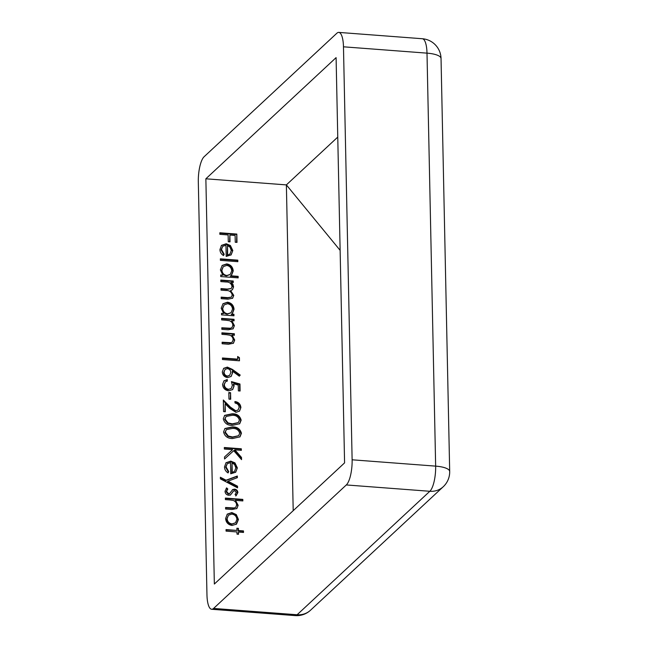 <?xml version="1.0" encoding="UTF-8"?>
<svg xmlns="http://www.w3.org/2000/svg" width="648" height="648" viewBox="0 0 648 648"><rect width="100%" height="100%" fill="white"/><g stroke="black" fill="none" stroke-linecap="round" stroke-linejoin="round"><path stroke-width="0.97" d="M229.902 499.948L225.415 499.608L225.383 498.077L242.814 499.397L242.846 500.928L235.491 500.369L238.148 505.31L236.885 508.51L231.952 509.498L225.609 509.02L225.577 507.489L234.244 507.967L235.807 507.254L236.617 504.93C236.423 502.767 235.297 501.269 233.239 500.434L229.902 499.948M235.094 494.497L236.358 492.44L234.649 490.69L233.531 491.03L230.599 494.829L228.687 495.266C226.468 494.894 225.245 493.582 225.018 491.338L226.63 487.895L227.804 488.997L226.541 491.378L228.59 493.727L229.765 493.395L232.656 489.58L234.56 489.151C236.552 489.434 237.662 490.56 237.881 492.553L236.188 495.615L235.094 494.497L235.467 494.181L235.046 494.57M233.531 491.03L232.956 491.549M227.804 488.997L227.148 489.596M229.765 493.395L229.351 493.784L229.765 493.395M220.409 478.904L220.377 477.252L226.063 480.217L237.322 476.029L237.354 477.681L227.926 481.189L237.533 486.194L237.565 487.855L220.409 478.904M230.745 473.785L230.51 462.623L227.278 463.685L226.031 466.827L228.744 471.623L228.056 472.927C225.763 471.509 224.581 469.5 224.508 466.9L226.047 462.721L230.769 461.117L234.949 462.866L237.371 467.913L235.686 472.222L230.745 473.785M241.153 420.171L239.711 423.719L232.332 425.388C227.505 425.453 224.483 423.257 223.285 418.819L224.694 415.36L232.089 413.789C236.909 413.651 239.93 415.781 241.153 420.171L240.74 420.56C239.517 416.162 236.496 414.04 231.676 414.177L232.089 413.789M222.442 357.988L237.703 359.138L237.646 356.513L239.412 357.647L239.476 360.806L222.475 359.519L222.442 357.988M226.444 334.684L221.948 334.344L221.916 332.813L234.341 333.752L234.374 335.283L232.13 335.113L234.689 340.054L233.434 343.238L228.493 344.242L222.151 343.756L222.118 342.225L230.777 342.703L232.349 342.006L233.159 339.665C232.964 337.511 231.838 336.012 229.781 335.178L226.444 334.684M226.136 320.242L221.648 319.901L221.616 318.371L234.041 319.31L234.074 320.841L231.83 320.671L234.39 325.604L233.134 328.795L228.185 329.791L221.843 329.314L221.81 327.783L230.477 328.252L232.049 327.556L232.859 325.223C232.664 323.06 231.539 321.562 229.481 320.728L226.136 320.242M234.041 309.242L232.421 313.478L231.636 314.102L233.936 314.272L233.96 315.803L221.543 314.863L221.511 313.332L223.657 313.494L221.187 308.221L223.042 303.701L227.513 302.203C231.441 302.908 233.62 305.257 234.041 309.242L233.628 309.631C233.207 305.645 231.028 303.296 227.1 302.592L227.513 302.203M237.832 261.679L220.401 260.358L220.369 258.827L237.8 260.148L237.832 261.679M226.193 256.43L225.958 245.268L222.726 246.321L221.478 249.472L224.192 254.259L223.503 255.571C221.211 254.154 220.028 252.145 219.956 249.545L221.495 245.357L226.217 243.753L230.396 245.503L232.818 250.557L231.134 254.867L226.193 256.43M293.204 510.673L286.376 184.899L337.754 137.093M205.862 178.799L336.093 57.632L344.582 462.875L214.35 584.042L205.862 178.799L286.376 184.899L340.127 250.347M228.136 234.941L219.858 234.317L219.826 232.778L236.82 234.066L236.998 242.384L235.256 242.255L235.111 235.467L229.878 235.07L230.024 241.858L228.282 241.728L228.136 234.941M233.239 270.937L231.579 275.116L230.729 275.789L238.14 276.348L238.172 277.879L220.741 276.558L220.709 275.027L222.855 275.189L220.385 269.916L222.24 265.397L226.711 263.898C230.639 264.603 232.818 266.952 233.239 270.937L232.826 271.326C232.405 267.332 230.226 264.991 226.298 264.287L226.711 263.898M226.071 281.985L220.846 281.596L220.814 280.058L233.231 281.005L233.264 282.536L231.109 282.374L232.891 284.237L233.572 286.853L232.486 289.697L230.656 290.596L233.758 295.399L232.656 298.218L227.934 299.174L221.203 298.663L221.171 297.132L227.91 297.643L231.441 297.092L232.227 295.018C231.417 291.835 229.295 290.32 225.852 290.498L221.025 290.126L220.992 288.595L227.31 289.073L231.263 288.514L232.041 286.473C231.32 283.411 229.327 281.912 226.071 281.985M222.305 371.879L223.722 368.299L227.367 367.1L232.349 369.384L240.214 375.071L239.315 376.18L232.349 371.142L232.551 372.924L231.117 376.456L227.618 377.606C224.394 377.071 222.62 375.16 222.305 371.879M232.373 385.439L231.425 381.615L239.963 384.005L240.108 391.011L238.367 390.882L238.245 385.074L233.75 383.81L234.122 385.852L232.681 389.553L228.679 390.801C224.961 390.25 222.92 388.12 222.564 384.394L223.973 380.846L227.246 379.55L227.278 381.081L225.399 381.866L224.305 384.612C224.597 387.285 226.071 388.841 228.712 389.278L231.279 388.476L232.373 385.439M230.704 399.257L228.963 399.128L228.825 392.558L230.566 392.696L230.704 399.257M230.502 407.171L235.775 410.791L238.083 409.998L239.144 407.349C238.901 404.927 237.565 403.51 235.143 403.096L235.111 401.558C238.569 402.108 240.497 404.101 240.894 407.56L239.549 411.099L235.945 412.331L229.773 408.418L225.148 403.801L225.31 411.747L223.568 411.61L223.325 400.01L230.502 407.171L230.089 407.552L223.341 400.829M241.429 433.31L239.987 436.849L232.608 438.526C227.78 438.583 224.759 436.396 223.56 431.957L224.969 428.49L232.365 426.919C237.184 426.781 240.206 428.911 241.429 433.31L241.016 433.698C239.792 429.3 236.771 427.17 231.952 427.307L232.365 426.919M232.559 449.663L224.354 449.04L224.321 447.509L241.323 448.797L241.356 450.336L234.876 449.842L241.501 457.448L241.55 459.635L233.742 450.668L224.564 459.003L224.516 456.962L232.559 449.663L224.516 456.97M225.593 518.53L227.31 514.115L231.846 512.552L236.293 514.593L238.448 519.51L236.504 524.094L232.122 525.463C228.177 524.807 226.006 522.49 225.593 518.53M236.893 528.233L238.415 528.347L238.464 530.534L243.478 530.915L243.51 532.445L238.496 532.065L238.537 534.26L237.014 534.138L236.966 531.951L226.071 531.125L226.039 529.594L236.933 530.42L236.893 528.233M443.232 486.753A20.258 20.258 0 0 0 449.688 471.493A20.258 5.954 -1.2 0 0 435.65 466.131A20.258 6.059 -85.7 0 1 429.835 491.281L297.116 614.758A20.258 18.387 47.1 0 0 310.514 610.23L443.232 486.753A20.258 18.387 -132.9 0 1 429.835 491.281L346.307 484.947L213.589 608.432L297.116 614.758A20.258 6.059 -85.7 0 1 295.18 615.6L211.653 609.266A20.258 6.059 -85.7 0 1 206.963 594.856L198.312 181.869A20.258 6.059 -85.7 0 1 204.128 156.719L336.847 33.242A20.258 6.059 -85.7 0 1 338.783 32.4A20.258 6.059 -85.7 0 1 343.472 46.81L352.123 459.797L435.65 466.131L427 53.144L343.472 46.81M211.653 609.266A20.258 6.059 -85.7 0 0 213.589 608.432M346.307 484.947A20.258 6.059 -85.7 0 0 352.123 459.797M229.595 241.826L229.878 235.07M236.569 242.352L236.82 234.066M236.407 234.454L219.834 233.199M223.349 255.466L223.771 254.648L221.065 249.861L222.726 246.321M221.065 249.861L221.478 249.472M230.923 255.053L232.818 250.557M232.397 250.946L229.983 245.892L230.396 245.503M229.983 245.892L225.804 244.142L226.217 243.753M225.804 244.142L221.3 245.552M223.771 254.648L224.192 254.259M229.959 253.992L227.27 255.401L229.959 253.992L231.287 250.525L230.056 247.22L227.489 245.543L227.683 255.012M227.27 255.401L227.489 245.543M237.411 261.646L237.8 260.148M237.387 260.536L220.377 259.249M237.751 277.846L237.727 276.736L230.307 276.17L230.729 275.789M237.727 276.736L238.14 276.348M231.36 275.303L232.826 271.326M226.298 264.287L222.029 265.591M220.717 275.441L222.855 275.189M231.717 270.84C231.401 267.786 229.74 265.98 226.727 265.429L223.309 266.62L221.908 270.086C222.199 273.173 223.86 274.979 226.889 275.497L230.291 274.388L231.717 270.84M230.291 274.388L226.476 275.878C223.447 275.368 221.786 273.561 221.495 270.467L223.309 266.62M221.495 270.467L221.908 270.086M226.476 275.878L226.889 275.497M231.263 288.514L226.897 289.462L221 289.016M231.441 297.092L227.489 298.031L221.179 297.554M232.438 298.404L233.758 295.399M233.337 295.788L230.243 290.984L230.656 290.596M232.268 289.875L233.572 286.853M233.159 287.242L232.478 284.618L232.891 284.237M232.478 284.618L230.696 282.755L231.109 282.374M232.843 282.504L233.231 281.005M232.818 281.386L220.822 280.479M233.539 315.77L233.515 314.661L231.223 314.483L231.636 314.102M233.515 314.661L233.936 314.272M232.211 313.664L233.628 309.631M227.1 302.592L222.831 303.896M221.519 313.754L223.657 313.494M232.519 309.145C232.203 306.091 230.542 304.285 227.529 303.734L224.111 304.925L222.709 308.391C223.001 311.477 224.662 313.284 227.691 313.802L231.101 312.692L232.519 309.145M231.101 312.692L227.278 314.183C224.249 313.673 222.588 311.866 222.296 308.772L224.111 304.925M222.296 308.772L222.709 308.391M227.278 314.183L227.691 313.802M232.049 327.556L230.477 328.252M230.064 328.641L221.819 328.196M232.916 328.973L234.39 325.604M233.969 325.993L231.417 321.06L231.83 320.671M233.644 320.809L234.041 319.31M233.62 319.691L221.624 318.784M232.349 342.006L230.777 342.703M230.364 343.084L222.126 342.646M233.223 343.424L234.689 340.054M234.276 340.435L231.717 335.502L232.13 335.113M233.952 335.251L234.341 333.752M233.928 334.141L221.924 333.234M222.45 358.401L237.29 359.527L237.703 359.138M239.055 360.774L239.412 357.647M238.999 358.036L237.662 357.178M239.25 376.132L239.792 375.451L231.935 369.765L226.954 367.489L227.367 367.1M226.954 367.489L223.528 368.501M230.907 376.642L232.551 372.924M232.138 373.313L232.349 371.142M239.792 375.451L240.214 375.071M230.801 372.47C230.631 370.291 229.481 369.012 227.343 368.631L225.139 369.376L224.046 372.09C224.216 374.293 225.366 375.621 227.497 376.067L229.676 375.322L230.801 372.47M229.676 375.322L227.084 376.456C224.953 376.002 223.803 374.682 223.633 372.479L225.139 369.376M223.633 372.479L224.046 372.09M227.084 376.456L227.497 376.067M239.687 390.979L239.549 384.394L231.644 382.174M239.549 384.394L239.963 384.005M231.279 388.476L228.712 389.278M228.299 389.659C225.65 389.229 224.184 387.674 223.892 385.001L224.305 384.612M223.892 385.001L225.399 381.866M226.857 381.154L227.246 379.55M226.832 379.931L223.763 381.048M232.47 389.74L234.122 385.852M233.709 386.232L233.337 384.199L233.75 383.81M230.283 399.225L230.566 392.696M230.153 393.077L228.833 392.98M238.083 409.998L235.775 410.791M235.362 411.172L230.089 407.552M224.888 411.715L225.148 403.801M239.331 411.294L240.894 407.56M240.473 407.94C240.076 404.49 238.148 402.489 234.689 401.946M239.493 423.905L240.74 420.56M231.676 414.177L224.492 415.554M238.351 422.585L231.895 424.246L227.61 423.274L224.613 419.394L226.12 416.462L225.026 419.005L228.023 422.885L232.308 423.857L238.351 422.585L239.412 420.098C238.318 416.721 235.888 415.133 232.13 415.319L226.12 416.462M224.613 419.394L225.026 419.005M227.61 423.274L228.023 422.885M231.895 424.246L232.308 423.857M239.768 437.036L241.016 433.698M231.952 427.307L224.767 428.693M238.626 435.715L232.17 437.376L227.885 436.404L224.888 432.524L226.395 429.6L225.302 432.135L228.299 436.023L232.583 436.995L238.626 435.715L239.687 433.229C238.594 429.859 236.164 428.263 232.405 428.458L226.395 429.6M224.888 432.524L225.302 432.135M227.885 436.404L228.299 436.023M232.17 437.376L232.583 436.995M241.113 459.14L241.501 457.448M241.088 457.836L234.463 450.23L234.876 449.842M240.926 450.303L241.323 448.797M240.902 449.185L224.329 447.93M227.902 472.821L228.331 472.003L225.617 467.216L227.278 463.685M225.617 467.216L226.031 466.827M235.475 472.408L237.371 467.913M236.957 468.302L234.536 463.247L234.949 462.866M234.536 463.247L230.356 461.498L230.769 461.117M230.356 461.498L225.852 462.907M228.331 472.003L228.744 471.623M234.511 471.347L231.822 472.757L234.511 471.347L235.848 467.88L234.608 464.575L232.041 462.899L232.243 472.368M231.822 472.757L232.041 462.899M236.933 477.843L236.909 476.418L225.65 480.605L220.385 477.86M225.65 480.605L226.063 480.217M237.144 487.628L237.533 486.194M237.119 486.583L227.513 481.577L227.926 481.189M236.909 476.418L237.322 476.029M235.767 496.004L237.468 492.942C237.241 490.949 236.139 489.815 234.147 489.54L234.56 489.151M237.468 492.942L237.881 492.553M234.147 489.54L232.243 489.969M229.351 493.784L228.177 494.116L228.59 493.727M228.177 494.116L226.128 491.759L226.541 491.378M226.128 491.759L227.383 489.386L226.217 488.284M230.178 495.218L232.292 492.715M231.879 493.104L233.118 491.419M235.807 507.254L234.244 507.967M233.831 508.356L225.585 507.902M236.674 508.696L238.148 505.31M237.735 505.699L235.07 500.758L235.491 500.369M242.425 500.896L242.814 499.397M242.401 499.778L225.391 498.49M236.091 524.475L238.035 519.89L235.88 514.982L231.433 512.941L231.846 512.552M235.88 514.982L236.293 514.593M231.433 512.941L227.108 514.31M238.035 519.89L238.448 519.51M236.925 519.38C236.561 516.351 234.876 514.585 231.871 514.083L228.461 515.217L227.116 518.643C227.432 521.664 229.084 523.43 232.081 523.932L235.508 522.782L236.925 519.38M235.508 522.782L231.66 524.321C228.671 523.811 227.011 522.053 226.703 519.024L228.461 515.217M226.703 519.024L227.116 518.643M231.66 524.321L232.081 523.932M243.081 532.413L243.057 531.303L238.051 530.923L238.415 528.347M238.051 530.923L238.464 530.534M238.002 528.736L236.901 528.647M226.047 530.015L236.933 530.42M238.116 534.227L238.496 532.065M243.057 531.303L243.478 530.915M449.688 471.493L441.037 58.506A20.258 5.954 178.8 0 0 427 53.144A20.258 6.059 -85.7 0 0 422.31 38.734L338.783 32.4M226.897 289.462L227.31 289.073M227.489 298.031L227.91 297.643M227.237 328.609L227.659 328.22M227.545 343.051L227.958 342.671M231.935 369.765L232.349 369.384M231.004 508.315L231.417 507.927M295.18 615.6A20.258 20.258 0 0 0 310.514 610.23M441.037 58.506A20.258 20.258 0 0 0 422.31 38.734"/></g></svg>
